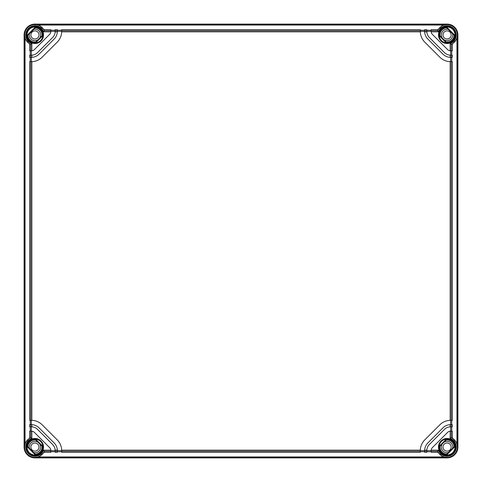 <?xml version="1.0" encoding="UTF-8"?>
<svg xmlns="http://www.w3.org/2000/svg" width="482" height="482" viewBox="0 0 482 482"><rect width="100%" height="100%" fill="white"/><g stroke="black" fill="none" stroke-linecap="round" stroke-linejoin="round"><path stroke-width="0.72" d="M442.988 34.945A4.067 4.067 0 0 1 447.055 30.878A4.067 4.067 0 0 1 451.122 34.945A4.067 4.067 0 0 1 447.055 39.012A4.067 4.067 0 0 1 442.988 34.945M442.253 38.006A5.694 5.694 0 0 1 448.182 29.366M452.634 33.818A5.694 5.694 0 0 1 443.994 39.747M440.048 35.801A7.055 7.055 0 0 1 446.712 27.896M446.199 41.952A7.055 7.055 0 0 0 454.104 35.288M446.712 454.104A7.055 7.055 0 0 1 440.048 446.199M446.199 440.048A7.055 7.055 0 0 1 454.104 446.712M448.182 452.634A5.694 5.694 0 0 1 442.253 443.994M443.994 442.253A5.694 5.694 0 0 1 452.634 448.182M442.988 447.055A4.067 4.067 0 0 1 447.055 442.988A4.067 4.067 0 0 1 451.122 447.055A4.067 4.067 0 0 1 447.055 451.122A4.067 4.067 0 0 1 442.988 447.055M35.288 27.896A7.055 7.055 0 0 1 41.952 35.801M35.801 41.952A7.055 7.055 0 0 1 27.896 35.288M33.818 29.366A5.694 5.694 0 0 1 39.747 38.006M38.006 39.747A5.694 5.694 0 0 1 29.366 33.818M39.012 34.945A4.067 4.067 0 0 1 34.945 39.012A4.067 4.067 0 0 1 30.878 34.945A4.067 4.067 0 0 1 34.945 30.878A4.067 4.067 0 0 1 39.012 34.945M35.288 454.104A7.055 7.055 0 0 0 41.952 446.199M35.801 440.048A7.055 7.055 0 0 0 27.896 446.712M33.818 452.634A5.694 5.694 0 0 0 39.747 443.994M38.006 442.253A5.694 5.694 0 0 0 29.366 448.182M39.012 447.055A4.067 4.067 0 0 0 34.945 442.988A4.067 4.067 0 0 0 30.878 447.055A4.067 4.067 0 0 0 34.945 451.122A4.067 4.067 0 0 0 39.012 447.055M34.945 457.9A10.845 10.845 0 0 1 24.1 447.055L24.1 34.945A10.845 10.845 0 0 1 34.945 24.1L447.055 24.1A10.845 10.845 0 0 1 457.9 34.945L457.9 447.055A10.845 10.845 0 0 1 447.055 457.9L34.945 457.9L38.964 456.942L44.211 452.309L44.356 451.23L50.839 451.23L50.839 452.309L44.211 452.309M36.023 27.155A7.863 7.863 0 0 1 42.808 34.945L42.862 35.668A7.947 7.947 0 0 1 35.668 42.862L34.945 42.808A7.863 7.863 0 0 1 27.155 36.023L36.023 27.155L35.397 27.01A7.947 7.947 0 0 0 27.01 35.397L35.397 27.01M34.945 26.793C36.481 26.902 36.481 26.92 34.945 26.835C33.409 26.914 33.409 26.902 34.945 26.793C36.481 26.902 36.481 26.92 34.945 26.835C33.409 26.914 33.409 26.902 34.945 26.793M29.691 44.211L30.77 44.356L30.77 50.839L29.691 50.839L29.691 44.211L25.058 38.964L24.1 34.945M50.839 30.77L50.839 29.691L44.211 29.691L44.356 30.77L50.839 30.77L50.839 31.366A4.338 4.338 0 0 1 50.809 31.854L43.621 31.854L44.356 30.77A10.297 10.297 0 0 0 27.655 27.673A10.297 10.297 0 0 0 30.77 44.356L31.854 43.621L31.854 50.809L30.77 50.839M44.211 29.691L38.964 25.058L34.945 24.251L447.055 24.251L443.036 25.058L437.789 29.691L437.644 30.77L438.379 31.854L431.191 31.854A4.338 4.338 0 0 0 432.432 34.433L447.567 49.568A4.338 4.338 0 0 0 450.146 50.809L450.146 43.621L451.23 44.356L451.23 50.839L450.146 50.809A4.338 4.338 0 0 0 450.634 50.839L450.634 55.177L452.309 55.177L452.309 57.346L450.634 57.346L450.634 61.684L452.309 61.684L452.309 420.316L450.634 420.316L450.634 424.654L452.309 424.654L452.309 426.823L450.634 426.823L450.634 431.161L451.23 431.161L451.23 437.644L450.146 438.379L450.146 431.191A4.338 4.338 0 0 0 447.567 432.432L432.432 447.567A4.338 4.338 0 0 0 431.191 450.146L438.379 450.146L437.644 451.23L437.789 452.309L443.036 456.942L447.055 457.9M30.27 50.839L30.27 55.177M31.366 55.177L31.854 55.159A8.676 8.676 0 0 0 37.5 52.634L52.634 37.5A8.676 8.676 0 0 0 55.177 31.366L50.839 31.366L50.809 31.854A4.338 4.338 0 0 1 49.568 34.433L34.433 49.568A4.338 4.338 0 0 1 31.366 50.839L31.366 55.177L29.691 55.177L29.691 57.346L31.366 57.346L31.366 61.684A15.183 15.183 0 0 0 31.39 61.684M30.27 57.346L30.27 61.684M31.854 55.159L31.854 57.334A10.845 10.845 0 0 0 39.036 54.165L54.165 39.036A10.845 10.845 0 0 0 57.334 31.854L55.159 31.854L55.177 29.691L57.346 29.691L57.346 31.366L61.684 31.366A15.183 15.183 0 0 1 57.238 42.103L42.103 57.238A15.183 15.183 0 0 1 31.854 61.672L29.691 61.684L29.691 420.316L31.366 420.316L31.366 424.654A10.845 10.845 0 0 1 31.854 424.666L31.854 426.841A8.676 8.676 0 0 0 31.366 426.823L31.366 431.161A4.338 4.338 0 0 1 31.854 431.191L31.854 438.379L30.77 437.644L29.691 437.789L25.058 443.036L24.251 447.055L24.251 34.945M30.27 420.316L30.27 424.654M30.77 424.654L29.691 424.654L29.691 426.823L31.854 426.841A8.676 8.676 0 0 1 37.5 429.366L52.634 444.5A8.676 8.676 0 0 1 55.159 450.146L57.334 450.146A10.845 10.845 0 0 0 54.165 442.964L39.036 427.835A10.845 10.845 0 0 0 31.854 424.666L30.77 424.654L30.77 426.823M30.27 426.823L30.27 431.161M30.77 431.161L31.854 431.191A4.338 4.338 0 0 1 34.433 432.432L49.568 447.567A4.338 4.338 0 0 1 50.809 450.146L43.621 450.146L44.356 451.23A10.297 10.297 0 0 1 27.673 454.345A10.297 10.297 0 0 1 30.746 437.656L30.77 431.161L29.691 431.161L29.691 437.789M426.823 31.366L426.841 31.854A8.676 8.676 0 0 0 429.366 37.5L444.5 52.634A8.676 8.676 0 0 0 450.634 55.177L450.146 55.159L450.146 57.334A10.845 10.845 0 0 1 442.964 54.165L427.835 39.036A10.845 10.845 0 0 1 424.654 31.366L424.654 29.691L426.823 29.691L426.823 31.366L431.161 31.366L431.161 30.77L437.644 30.77A10.297 10.297 0 0 1 454.333 27.667A10.297 10.297 0 0 1 451.23 44.356L452.309 44.211L456.942 38.964L457.749 34.945L457.749 447.055L456.942 443.036L452.309 437.789L451.23 437.644A10.297 10.297 0 0 1 454.345 454.327A10.297 10.297 0 0 1 437.656 451.254L431.161 451.23L431.161 450.634A4.338 4.338 0 0 1 431.191 450.146L431.161 450.634L426.823 450.634L426.823 452.309L424.654 452.309L424.654 450.634A10.845 10.845 0 0 1 424.666 450.146L426.841 450.146A8.676 8.676 0 0 0 426.823 450.634L426.841 450.146A8.676 8.676 0 0 1 429.366 444.5L444.5 429.366A8.676 8.676 0 0 1 450.146 426.841L450.146 424.666A10.845 10.845 0 0 0 442.964 427.835L427.835 442.964A10.845 10.845 0 0 0 424.666 450.146L424.654 450.634L420.316 450.634L420.316 452.309L61.684 452.309L61.672 450.146A15.183 15.183 0 0 0 57.238 439.897L42.103 424.763A15.183 15.183 0 0 0 31.366 420.316L31.854 420.328L31.854 61.672M420.328 31.854L61.672 31.854L61.684 29.691L420.316 29.691L420.328 31.854A15.183 15.183 0 0 0 424.763 42.103L439.897 57.238A15.183 15.183 0 0 0 450.634 61.684L450.146 61.672L450.146 420.328A15.183 15.183 0 0 0 439.897 424.763L424.763 439.897A15.183 15.183 0 0 0 420.316 450.634L420.328 450.146L61.672 450.146M445.32 457.304L448.79 457.304M447.055 455.165C448.591 455.086 448.591 455.098 447.055 455.207C445.519 455.098 445.519 455.08 447.055 455.165C448.591 455.086 448.591 455.098 447.055 455.207C445.519 455.098 445.519 455.08 447.055 455.165M439.114 447.121L439.138 446.332A7.947 7.947 0 0 1 446.332 439.138L447.055 439.192A7.863 7.863 0 0 1 454.845 445.977L454.99 446.603A7.947 7.947 0 0 1 446.603 454.99L445.977 454.845A7.863 7.863 0 0 1 439.192 447.055L447.121 439.114M446.603 27.01A7.947 7.947 0 0 1 454.99 35.397L454.845 36.023A7.863 7.863 0 0 1 447.055 42.808L446.332 42.862A7.947 7.947 0 0 1 439.138 35.668L439.192 34.945A7.863 7.863 0 0 1 445.977 27.155L446.603 27.01L454.99 35.397M34.945 439.192L35.668 439.138A7.947 7.947 0 0 1 42.862 446.332L42.808 447.055L34.945 439.192A7.863 7.863 0 0 0 27.155 445.977L36.023 454.845A7.863 7.863 0 0 0 42.808 447.055M36.023 454.845L35.397 454.99A7.947 7.947 0 0 1 27.01 446.603L27.155 445.977M439.192 34.945L447.055 42.808M454.845 36.023L445.977 27.155M445.977 454.845L454.845 445.977M34.945 42.808L42.808 34.945M447.055 439.192L439.192 447.055M27.01 35.397L27.155 36.023M452.309 437.789L452.309 431.161L451.23 431.161M451.73 426.823L451.73 431.161M451.73 420.316L451.73 424.654M451.73 57.346L451.73 61.684M451.73 50.839L451.73 55.177M451.23 50.839L452.309 50.839L452.309 44.211M431.191 31.854A4.338 4.338 0 0 1 431.161 31.366L431.191 31.854M426.841 31.854L424.666 31.854L424.654 31.366L420.316 31.366A15.183 15.183 0 0 0 420.316 31.39M450.634 57.346A10.845 10.845 0 0 1 450.146 57.334L450.634 57.346M450.146 424.666A10.845 10.845 0 0 1 450.634 424.654L450.146 424.666M450.146 420.328L450.634 420.316A15.183 15.183 0 0 0 450.61 420.316M450.146 431.191A4.338 4.338 0 0 1 450.634 431.161L450.146 431.191M31.854 57.334A10.845 10.845 0 0 1 31.366 57.346L31.854 57.334M57.346 31.366A10.845 10.845 0 0 1 57.334 31.854L57.346 31.366M50.839 451.23L50.809 450.146A4.338 4.338 0 0 1 50.839 450.634L55.177 450.634L55.177 452.309L57.346 452.309L57.334 450.146A10.845 10.845 0 0 1 57.346 450.634L61.684 450.634M450.634 426.823L450.146 426.841M431.161 451.23L431.161 452.309L437.789 452.309M420.316 451.73L424.654 451.73M426.823 451.73L431.161 451.73M50.839 451.73L55.177 451.73M57.346 451.73L61.684 451.73M55.177 450.634L55.159 450.146M437.789 29.691L431.161 29.691L431.161 30.77M426.823 30.27L431.161 30.27M420.316 30.27L424.654 30.27M57.346 30.27L61.684 30.27M50.839 30.27L55.177 30.27M26.691 34.945A8.254 8.254 0 0 1 34.945 26.691A8.254 8.254 0 0 1 43.199 34.945A8.254 8.254 0 0 1 34.945 43.199A8.254 8.254 0 0 1 26.691 34.945M25.058 443.036L25.058 38.964M30.77 55.177L30.77 57.346M30.77 61.684L30.77 420.316M438.379 31.854A9.212 9.212 0 0 1 453.568 28.432A9.212 9.212 0 0 1 450.146 43.621M455.635 34.945A8.58 8.58 0 0 1 447.055 43.525A8.58 8.58 0 0 1 438.475 34.945A8.58 8.58 0 0 1 447.055 26.365A8.58 8.58 0 0 1 455.635 34.945M31.854 43.621A9.212 9.212 0 0 1 28.432 28.432A9.212 9.212 0 0 1 43.621 31.854M43.525 34.945A8.58 8.58 0 0 1 34.945 43.525A8.58 8.58 0 0 1 26.365 34.945A8.58 8.58 0 0 1 34.945 26.365A8.58 8.58 0 0 1 43.525 34.945M43.621 450.146A9.212 9.212 0 0 1 28.432 453.568A9.212 9.212 0 0 1 31.854 438.379M43.525 447.055A8.58 8.58 0 0 1 34.945 455.635A8.58 8.58 0 0 1 26.365 447.055A8.58 8.58 0 0 1 34.945 438.475A8.58 8.58 0 0 1 43.525 447.055M450.146 438.379A9.212 9.212 0 0 1 453.568 453.568A9.212 9.212 0 0 1 438.379 450.146M455.635 447.055A8.58 8.58 0 0 1 447.055 455.635A8.58 8.58 0 0 1 438.475 447.055A8.58 8.58 0 0 1 447.055 438.475A8.58 8.58 0 0 1 455.635 447.055M456.942 38.964L456.942 443.036M455.309 447.055A8.254 8.254 0 0 1 447.055 455.309A8.254 8.254 0 0 1 438.801 447.055A8.254 8.254 0 0 1 447.055 438.801A8.254 8.254 0 0 1 455.309 447.055M446.332 42.862L439.138 35.668M42.862 35.668L35.668 42.862M35.668 439.138L42.862 446.332M35.397 454.99L27.01 446.603M454.99 446.603L446.603 454.99M439.138 446.332L446.332 439.138M445.916 27.088L454.912 36.084M455.309 34.945A8.254 8.254 0 0 1 447.055 43.199A8.254 8.254 0 0 1 438.801 34.945A8.254 8.254 0 0 1 447.055 26.691A8.254 8.254 0 0 1 455.309 34.945M447.121 42.886L439.114 34.879M26.691 447.055A8.254 8.254 0 0 1 34.945 438.801A8.254 8.254 0 0 1 43.199 447.055A8.254 8.254 0 0 1 34.945 455.309A8.254 8.254 0 0 1 26.691 447.055M36.084 454.912L27.088 445.916M34.879 439.114L42.886 447.121M27.088 36.084L36.084 27.088M42.886 34.879L34.879 42.886M454.912 445.916L445.916 454.912M451.23 57.346L451.23 55.177M451.23 420.316L451.23 61.684M451.23 426.823L451.23 424.654M61.684 30.77L420.316 30.77M61.684 451.23L420.316 451.23M424.654 451.23L426.823 451.23M55.177 451.23L57.346 451.23M38.964 456.942L443.036 456.942M34.945 457.749L447.055 457.749M57.346 30.77L55.177 30.77M426.823 30.77L424.654 30.77M38.964 25.058L443.036 25.058M36.68 24.696L33.21 24.696"/></g></svg>
